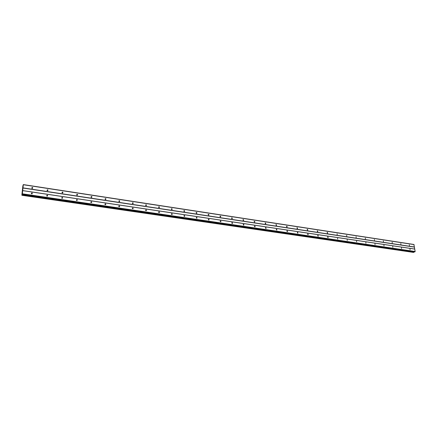 <?xml version="1.0" encoding="UTF-8"?>
<svg xmlns="http://www.w3.org/2000/svg" width="437" height="437" viewBox="0 0 437 437"><rect width="100%" height="100%" fill="white"/><g stroke="black" fill="none" stroke-linecap="round" stroke-linejoin="round"><path stroke-width="0.66" d="M409.447 245.61L409.332 244.824L409.447 245.61M400.92 244.316L400.805 243.524L400.92 244.316M392.251 242.999L392.142 242.207L392.251 242.999M383.446 241.666L383.336 240.863L383.446 241.666M374.498 240.312L374.389 239.503L374.498 240.312M365.398 238.93L365.299 238.116L365.398 238.93M356.155 237.526L356.057 236.707L356.155 237.526M346.754 236.1L346.656 235.275L346.754 236.1M337.195 234.653L337.102 233.822L337.195 234.653M327.471 233.178L327.111 232.462L327.389 232.342L327.75 233.058L327.471 233.178M317.584 231.681L317.218 230.971L317.502 230.834L317.874 231.55L317.584 231.681M307.528 230.157L307.151 229.452L307.451 229.305L307.828 230.009L307.528 230.157M297.297 228.606L296.909 227.906L297.226 227.748L297.613 228.447L297.297 228.606M286.885 227.027L286.492 226.333L286.819 226.164L287.213 226.852L286.885 227.027M276.293 225.421L275.884 224.738L276.228 224.547L276.632 225.23L276.293 225.421M265.51 223.782L265.095 223.116L265.45 222.908L265.865 223.58L265.51 223.782M254.531 222.122L254.105 221.461L254.476 221.237L254.902 221.892L254.531 222.122M243.354 220.423L242.917 219.778L243.305 219.532L243.737 220.182L243.354 220.423M231.971 218.697L231.528 218.068L231.927 217.801L232.369 218.434L231.971 218.697M220.374 216.943L219.926 216.326L220.341 216.036L220.789 216.654L220.374 216.943M208.564 215.151L208.11 214.551L208.536 214.234L208.995 214.835L208.564 215.151M196.535 213.327L196.066 212.743L196.508 212.404L196.978 212.988L196.535 213.327M184.272 211.47L183.802 210.902L184.256 210.536L184.725 211.104L184.272 211.47M171.774 209.574L171.299 209.028L171.763 208.635L172.244 209.181L171.774 209.574M159.035 207.641L158.555 207.116L159.03 206.696L159.516 207.22L159.035 207.641M146.045 205.669L145.559 205.166L146.051 204.718L146.537 205.221L146.045 205.669M132.799 203.664L132.307 203.178L132.81 202.702L133.301 203.183L132.799 203.664M119.29 201.615L118.798 201.151L119.312 200.643L119.804 201.107L119.29 201.615M105.503 199.523L105.011 199.081L105.535 198.545L106.027 198.988L105.503 199.523M91.442 197.393L90.945 196.967L91.48 196.404L91.972 196.83L91.442 197.393M77.087 195.213L76.59 194.809L77.13 194.219L77.628 194.623L77.087 195.213M62.431 192.996L61.939 192.608L62.491 191.99L62.983 192.373L62.431 192.996M47.469 190.723L46.977 190.357L47.535 189.713L48.032 190.079L47.469 190.723M32.191 188.407L31.699 188.057L32.267 187.386L32.759 187.735L32.191 188.407M410.081 249.806L409.961 249.019L410.081 249.806M401.532 248.544L401.417 247.752L401.532 248.544M392.847 247.26L392.737 246.463L392.847 247.26M384.025 245.955L383.915 245.152L384.025 245.955M375.055 244.633L374.951 243.819L375.055 244.633M365.938 243.283L365.84 242.464L365.938 243.283M356.674 241.912L356.576 241.087L356.674 241.912M347.257 240.519L347.158 239.689L347.257 240.519M337.675 239.105L337.582 238.269L337.675 239.105M327.93 237.662L327.57 236.941L327.848 236.821L328.209 237.542L327.93 237.662M318.021 236.198L317.655 235.483L317.939 235.352L318.311 236.067L318.021 236.198M307.943 234.713L307.566 233.997L307.867 233.855L308.243 234.565L307.943 234.713M297.69 233.194L297.302 232.489L297.613 232.331L298.001 233.036L297.69 233.194M287.251 231.654L286.852 230.955L287.185 230.785L287.579 231.479L287.251 231.654M276.632 230.081L276.222 229.398L276.566 229.207L276.971 229.895L276.632 230.081M265.816 228.485L265.401 227.808L265.762 227.601L266.177 228.278L265.816 228.485M254.815 226.858L254.389 226.191L254.76 225.967L255.181 226.634L254.815 226.858M243.606 225.202L243.174 224.552L243.556 224.301L243.988 224.957L243.606 225.202M232.194 223.515L231.752 222.881L232.151 222.608L232.593 223.247L232.194 223.515M220.565 221.794L220.117 221.177L220.532 220.882L220.98 221.504L220.565 221.794M208.722 220.046L208.263 219.445L208.695 219.128L209.154 219.729L208.722 220.046M196.655 218.26L196.191 217.675L196.634 217.336L197.103 217.921L196.655 218.26M184.359 216.446L183.89 215.878L184.343 215.507L184.818 216.075L184.359 216.446M171.828 214.594L171.348 214.048L171.817 213.649L172.298 214.196L171.828 214.594M159.052 212.704L158.565 212.18L159.046 211.754L159.532 212.278L159.052 212.704M146.018 210.776L145.532 210.273L146.024 209.82L146.515 210.323L146.018 210.776M132.733 208.815L132.242 208.329L132.744 207.843L133.236 208.329L132.733 208.815M119.181 206.81L118.684 206.346L119.197 205.832L119.694 206.297L119.181 206.81M105.35 204.767L104.853 204.325L105.377 203.779L105.874 204.221L105.35 204.767M91.24 202.681L90.743 202.26L91.278 201.686L91.775 202.107L91.24 202.681M76.836 200.55L76.338 200.151L76.885 199.551L77.382 199.949L76.836 200.55M62.13 198.376L61.639 197.994L62.191 197.366L62.682 197.748L62.13 198.376M47.12 196.158L46.628 195.792L47.185 195.137L47.677 195.503L47.12 196.158M31.786 193.891L31.295 193.547L31.863 192.859L32.354 193.209L31.786 193.891M22.473 190.576L22.5 190.232M22.598 190.33L22.631 189.986L22.604 190.33M22.637 189.964L22.462 190.641M22.544 189.642L22.533 189.92M22.658 189.734L22.691 189.27M22.893 185.807L23.314 184.736L22.314 194.268M22.221 194.257L21.85 195.071L22.866 185.812M22.391 194.427L414.686 251.914L415.15 251.504L413.915 244.474L23.276 184.578M413.593 252.422L21.932 195.295L413.593 252.422L414.041 251.816M23.03 188.041L414.418 247.113M22.822 190.592L414.713 249.046M23.063 187.883L414.462 246.998M23.314 184.736L414.096 244.611M22.041 195.049L413.85 252.264M22.129 194.607L413.976 251.952M22.402 194.416L414.768 251.898M22.506 194.219L415.03 251.783M22.587 193.826L415.15 251.504M22.839 190.658L414.784 249.101M22.025 195.131L413.817 252.324M22.156 194.503L414.014 251.876M32.354 193.209L31.972 193.891M47.677 195.503L47.278 196.164M62.682 197.748L62.262 198.382M77.382 199.949L76.945 200.556M91.775 202.107L91.328 202.686M105.874 204.221L105.421 204.773M119.694 206.297L119.235 206.816M133.236 208.329L132.782 208.82M146.515 210.323L146.062 210.781M159.532 212.278L159.084 212.71M172.298 214.196L171.861 214.594M184.818 216.075L184.392 216.446M197.103 217.921L196.688 218.265M209.154 219.729L208.755 220.051M220.98 221.504L220.603 221.799M232.593 223.247L232.227 223.52M243.988 224.957L243.644 225.202M255.181 226.634L254.853 226.863M266.177 228.278L265.86 228.491M276.971 229.895L276.676 230.086M287.579 231.479L287.3 231.654M32.759 187.735L32.393 188.407M48.032 190.079L47.638 190.729M62.983 192.373L62.573 193.001M77.628 194.623L77.207 195.219M91.972 196.83L91.541 197.398M106.027 198.988L105.59 199.529M119.804 201.107L119.361 201.621M133.301 203.183L132.859 203.669M146.537 205.221L146.1 205.674M159.516 207.22L159.084 207.646M172.244 209.181L171.817 209.574M184.725 211.104L184.316 211.47M196.978 212.988L196.574 213.332M208.995 214.835L208.607 215.157M220.789 216.654L220.417 216.943M232.369 218.434L232.009 218.702M243.737 220.182L243.398 220.428M254.902 221.892L254.574 222.122M265.865 223.58L265.554 223.788M276.632 225.23L276.342 225.421M287.213 226.852L286.94 227.032M22.369 194.449L414.686 251.914"/></g></svg>
